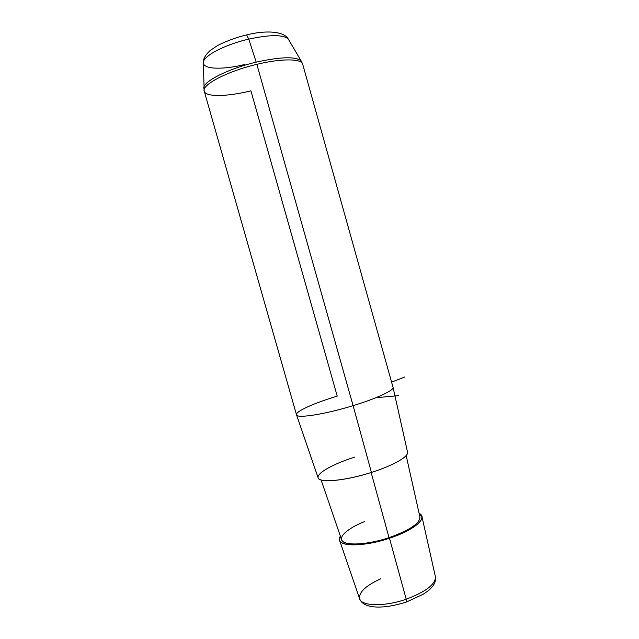 <?xml version="1.0" encoding="UTF-8"?>
<svg xmlns="http://www.w3.org/2000/svg" width="639" height="639" viewBox="0 0 639 639"><rect width="100%" height="100%" fill="white"/><g stroke="black" fill="none" stroke-linecap="round" stroke-linejoin="round"><path stroke-width="0.96" d="M389.478 538.222C360.388 548.134 332.919 546.313 340.387 536.193L339.477 539.987C340.148 546.976 365.228 546.441 389.478 538.222C410.717 530.594 421.556 523.453 421.996 516.791L419.12 513.452C428.633 517.502 414.495 530.122 389.478 538.222L406.212 599.206L389.478 538.222M364.542 521.576C347.672 528.317 337.528 537.191 342.911 541.505C348.087 545.89 369.118 544.308 389.023 537.687C409.95 530.138 420.238 523.173 419.871 516.807M406.164 455.543L419.983 517.294C419.551 523.645 409.232 530.442 389.023 537.687L371.147 472.525L389.023 537.687C365.987 545.49 342.121 546.018 341.474 539.364L321.097 479.977M354.869 457.077C332.631 464.026 315.211 473.842 318.414 478.371C321.225 483.02 346.466 480.424 371.427 472.437C393.6 465.472 409.455 456.166 407.49 451.941M296.448 414.591L204.336 91.505C200.614 85.378 226.797 71.352 256.854 64.339C226.797 71.352 200.614 85.378 204.336 91.505C206.421 97.224 227.843 96.585 250.927 90.842L337.224 396.116C314.771 402.85 295.865 411.212 296.448 414.607C295.809 418.825 324.213 414.575 353.103 405.645L371.427 472.437C344.884 481.039 318.11 483.276 318.038 477.525L296.448 414.607C295.737 418.833 324.165 414.591 353.103 405.645C376.411 398.592 393.76 390.501 393.073 387.45C393.816 390.469 376.459 398.576 353.103 405.645L256.854 64.339L353.103 405.645L371.427 472.437C392.865 465.695 408.561 456.717 407.586 452.348L393.073 387.45L302.598 63.884C301.009 58.564 281 58.453 256.854 64.339C281 58.453 301.009 58.564 302.598 63.884L301.121 60.873C295.601 56.352 280.625 56.783 256.199 62.151C228.075 68.716 202.755 81.696 203.785 88.23C202.755 81.696 228.075 68.716 256.199 62.151L248.747 39.107C224.401 44.674 202.507 56.424 203.378 62.798C203.242 69.371 222.835 69.875 244.314 64.603M406.636 601.914L423.345 594.174C427.355 591.522 430.031 589.39 431.373 587.768C434.592 584.413 435.95 580.819 435.463 576.993C435.351 584.485 425.606 591.89 406.212 599.206C384.071 607.026 360.636 606.235 359.501 598.344C360.636 606.235 384.071 607.026 406.212 599.206L406.556 601.946L406.212 599.206C425.606 591.89 435.351 584.485 435.463 576.993L421.996 516.791M380.748 578.798C366.107 585.484 359.03 591.994 359.501 598.344L339.477 539.987M406.332 601.722L406.556 601.946C385.237 608.935 364.31 609.446 359.845 599.294M246.614 34.937L248.747 39.107L246.614 34.937M288.213 38.955C283.093 34.522 269.938 34.578 248.747 39.107L256.199 62.151C280.625 56.783 295.601 56.352 301.121 60.873L288.213 38.955C283.908 31.071 265.177 30.137 246.806 34.889C235.36 37.477 221.917 42.957 216.885 45.984L209.943 50.713C205.199 55.162 203.01 59.187 203.378 62.782C202.507 56.424 224.401 44.674 248.747 39.107C269.938 34.578 283.093 34.522 288.213 38.955M375.868 397.738L398.281 395.661M391.595 382.154L404.623 377.018M204.168 90.954L203.378 62.798"/></g></svg>
